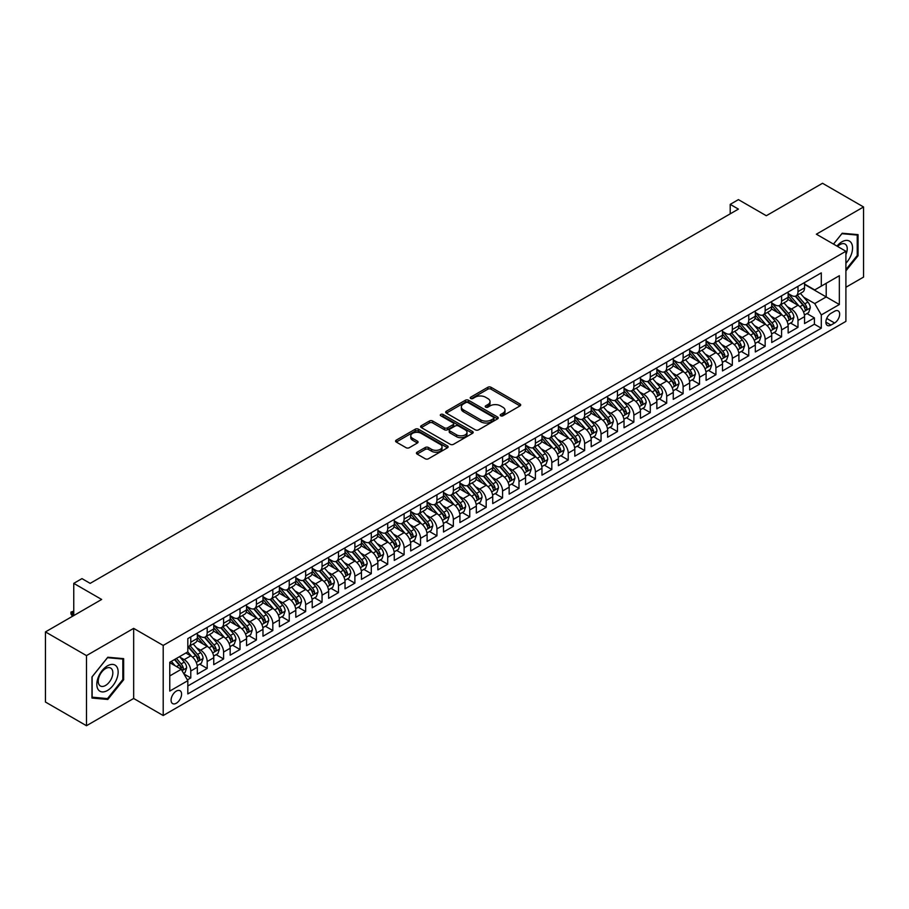 <?xml version="1.0" encoding="UTF-8"?>
<svg xmlns="http://www.w3.org/2000/svg" width="909" height="909" viewBox="0 0 909 909"><rect width="100%" height="100%" fill="white"/><g stroke="black" fill="none" stroke-linecap="round" stroke-linejoin="round"><path stroke-width="1.36" d="M500.666 415.777A1.591 0.92 0 0 0 502.916 415.777L520.028 405.891A2.272 1.318 0 0 0 520.698 404.959A2.272 1.318 0 0 0 520.028 404.028L491.042 387.291A2.272 1.318 0 0 0 487.815 387.291L470.703 397.176A1.591 0.92 0 0 0 470.237 397.824A1.591 0.92 0 0 0 470.703 398.472A1.591 0.92 0 0 0 472.953 398.472L475.168 397.199A7.295 4.204 0 0 1 485.474 397.199L487.894 398.596A7.295 4.204 0 0 1 490.031 401.573A7.295 4.204 0 0 1 487.894 404.539L485.679 405.823A1.591 0.92 0 0 0 485.213 406.471A1.591 0.92 0 0 0 485.679 407.13A1.591 0.92 0 0 0 487.94 407.13L490.156 405.846A7.295 4.204 0 0 1 500.461 405.846L502.882 407.243A7.295 4.204 0 0 1 505.006 410.22A7.295 4.204 0 0 1 502.882 413.197L500.666 414.47A1.591 0.92 0 0 0 500.2 415.129A1.591 0.92 0 0 0 500.666 415.777L500.666 414.47M176.335 703.214A7.431 4.284 120 0 0 181.186 696.669A7.431 4.284 120 0 0 180.039 690.726A7.431 4.284 120 0 0 176.335 691.09A7.431 4.284 120 0 0 171.483 697.635A7.431 4.284 120 0 0 172.619 703.589A7.431 4.284 120 0 0 176.335 703.214M417.095 452.205A2.272 1.318 0 0 0 416.436 453.137A2.272 1.318 0 0 0 417.095 454.068L425.23 458.761A2.272 1.318 0 0 0 428.457 458.761L447.467 447.796A2.272 1.318 0 0 0 448.126 446.864A2.272 1.318 0 0 0 447.467 445.933L418.47 429.196A2.272 1.318 0 0 0 415.243 429.196L396.233 440.161A2.272 1.318 0 0 0 395.574 441.092A2.272 1.318 0 0 0 396.233 442.024L406.062 447.694A2.272 1.318 0 0 0 409.289 447.694L417.424 443.001A2.272 1.318 0 0 0 418.083 442.069A2.272 1.318 0 0 0 417.424 441.138L412.55 438.331A6.09 3.522 0 0 1 410.766 435.843A6.09 3.522 0 0 1 414.527 432.593A6.09 3.522 0 0 1 421.162 433.354L440.251 444.376A6.09 3.522 0 0 1 442.035 446.864A6.09 3.522 0 0 1 438.274 450.114A6.09 3.522 0 0 1 431.639 449.353L428.457 447.512A2.272 1.318 0 0 0 425.23 447.512L417.095 452.205L417.095 454.068M845.904 287.267L863.55 277.086L863.55 206.968L822.52 183.277L766.31 215.728L738.415 199.628L730.211 204.366L738.415 209.104L90.173 583.362L81.969 578.624L73.754 583.362L73.754 615.575M86.48 655.605L86.48 725.723L133.657 698.476L133.657 628.369L86.48 655.605L45.45 631.914L101.66 599.463L73.754 583.362M133.657 628.369L163.2 645.424L845.904 251.259L845.904 321.377L163.2 715.531L163.2 645.424M863.55 206.968L816.373 234.204L845.904 251.259M475.327 429.843A2.272 1.318 0 0 0 478.554 429.843L497.564 418.867A2.272 1.318 0 0 0 498.223 417.935A2.272 1.318 0 0 0 497.564 417.004L468.567 400.267A2.272 1.318 0 0 0 465.34 400.267L446.33 411.243A2.272 1.318 0 0 0 445.671 412.175A2.272 1.318 0 0 0 446.33 413.095L475.327 429.843M441.41 416.117A1.591 0.92 0 0 1 443.035 416.345L443.035 414.447L472.51 431.468A2.272 1.318 0 0 1 473.18 432.4A2.272 1.318 0 0 1 472.51 433.332L453.5 444.308A2.272 1.318 0 0 1 450.285 444.308L421.287 427.56L421.287 425.707A2.272 1.318 0 0 0 420.617 426.628A2.272 1.318 0 0 0 421.287 427.56M421.287 425.707L429.423 421.003A2.272 1.318 0 0 1 432.639 421.003L444.399 427.798A2.272 1.318 0 0 0 447.626 427.798L453.023 424.685A2.272 1.318 0 0 0 453.682 423.753A2.272 1.318 0 0 0 453.023 422.821L440.774 415.754A1.591 0.92 0 0 1 440.308 415.095A1.591 0.92 0 0 1 441.297 414.254A1.591 0.92 0 0 1 443.035 414.447M86.48 725.723L45.45 702.032L45.45 631.914M187.368 679.887L190.776 677.921L183.959 673.989M180.084 657.252L184.209 659.627A9.283 5.363 60 0 1 190.776 671.001L197.333 667.217L197.333 674.126L207.184 668.445L199.719 664.138M196.503 647.776L200.616 650.162A9.283 5.363 60 0 1 207.184 661.525L213.751 657.741L213.751 664.649L223.591 658.968L216.126 654.662M212.911 638.3L217.035 640.686A9.283 5.363 60 0 1 223.591 652.048L230.159 648.265L230.159 655.184L240.01 649.492L232.534 645.185M229.318 628.823L233.443 631.21A9.283 5.363 60 0 1 240.01 642.572L246.566 638.788L246.566 645.708L256.418 640.016L248.952 635.709M245.737 619.359L249.85 621.733A9.283 5.363 60 0 1 256.418 633.107L262.985 629.312L262.985 636.232L272.825 630.539L265.36 626.233M262.144 609.882L266.269 612.257A9.283 5.363 60 0 1 272.825 623.631L279.393 619.836L279.393 626.755L289.244 621.074L281.767 616.756M278.552 600.406L282.676 602.781A9.283 5.363 60 0 1 289.244 614.154L295.8 610.359L295.8 617.279L305.651 611.598L298.186 607.28M294.971 590.93L299.084 593.304A9.283 5.363 60 0 1 305.651 604.678L312.219 600.883L312.219 607.803L322.059 602.122L314.594 597.804M311.378 581.453L315.491 583.828A9.283 5.363 60 0 1 322.059 595.202L328.626 591.418L328.626 598.327L338.478 592.645L331.001 588.339M327.785 571.977L331.91 574.363A9.283 5.363 60 0 1 338.478 585.726L345.034 581.942L345.034 588.85L354.885 583.169L347.42 578.863M344.204 562.501L348.317 564.887A9.283 5.363 60 0 1 354.885 576.249L361.452 572.465L361.452 579.385L371.292 573.693L363.827 569.386M360.612 553.024L364.725 555.41A9.283 5.363 60 0 1 371.292 566.773L377.86 562.989L377.86 569.909L387.711 564.216L380.235 559.91M377.019 543.559L381.144 545.934A9.283 5.363 60 0 1 387.711 557.308L394.267 553.513L394.267 560.433L404.119 554.74L396.654 550.434M393.438 534.083L397.551 536.458A9.283 5.363 60 0 1 404.119 547.832L410.686 544.037L410.686 550.956L420.526 545.275L413.061 540.957M409.845 524.607L413.959 526.981A9.283 5.363 60 0 1 420.526 538.355L427.094 534.56L427.094 541.48L436.945 535.799L429.468 531.481M426.253 515.13L430.377 517.505A9.283 5.363 60 0 1 436.945 528.879L443.501 525.084L443.501 532.004L453.352 526.322L445.887 522.005M442.672 505.654L446.785 508.029A9.283 5.363 60 0 1 453.352 519.403L459.92 515.619L459.92 522.527L469.76 516.846L462.295 512.54M459.079 496.178L463.192 498.564A9.283 5.363 60 0 1 469.76 509.926L476.327 506.143L476.327 513.051L486.179 507.37L478.702 503.063M475.487 486.701L479.611 489.087A9.283 5.363 60 0 1 486.179 500.45L492.735 496.666L492.735 503.586L502.586 497.893L495.121 493.587M491.905 477.225L496.019 479.611A9.283 5.363 60 0 1 502.586 490.974L509.154 487.19L509.154 494.11L518.994 488.417L511.528 484.111M508.313 467.76L512.426 470.135A9.283 5.363 60 0 1 518.994 481.509L525.561 477.714L525.561 484.633L535.412 478.941L527.936 474.634M524.72 458.284L528.845 460.658A9.283 5.363 60 0 1 535.412 472.032L541.969 468.237L541.969 475.157L551.82 469.476L544.355 465.158M541.139 448.807L545.252 451.182A9.283 5.363 60 0 1 551.82 462.556L558.387 458.761L558.387 465.681L568.227 459.999L560.762 455.682M557.547 439.331L561.66 441.706A9.283 5.363 60 0 1 568.227 453.08L574.795 449.285L574.795 456.204L584.646 450.523L577.17 446.205M573.954 429.855L578.079 432.229A9.283 5.363 60 0 1 584.646 443.603L591.202 439.82L591.202 446.728L601.054 441.047L593.588 436.74M590.373 420.378L594.486 422.765A9.283 5.363 60 0 1 601.054 434.127L607.621 430.343L607.621 437.252L617.461 431.57L609.996 427.264M606.78 410.902L610.893 413.288A9.283 5.363 60 0 1 617.461 424.651L624.029 420.867L624.029 427.775L633.88 422.094L626.403 417.788M623.188 401.426L627.312 403.812A9.283 5.363 60 0 1 633.88 415.174L640.436 411.391L640.436 418.31L650.287 412.618L642.822 408.311M639.606 391.961L643.72 394.336A9.283 5.363 60 0 1 650.287 405.709L656.855 401.914L656.855 408.834L666.695 403.142L659.23 398.835M656.014 382.484L660.127 384.859A9.283 5.363 60 0 1 666.695 396.233L673.262 392.438L673.262 399.358L683.114 393.677L675.637 389.359M672.421 373.008L676.546 375.383A9.283 5.363 60 0 1 683.114 386.757L689.67 382.962L689.67 389.881L699.521 384.2L692.056 379.882M688.84 363.532L692.953 365.907A9.283 5.363 60 0 1 699.521 377.28L706.088 373.485L706.088 380.405L715.928 374.724L708.463 370.406M705.248 354.055L709.361 356.43A9.283 5.363 60 0 1 715.928 367.804L722.496 364.009L722.496 370.929L732.347 365.248L724.871 360.93M721.655 344.579L725.78 346.954A9.283 5.363 60 0 1 732.347 358.328L738.903 354.544L738.903 361.452L748.755 355.771L741.289 351.465M738.074 335.103L742.187 337.489A9.283 5.363 60 0 1 748.755 348.851L755.322 345.068L755.322 351.976L765.162 346.295L757.697 341.989M754.481 325.627L758.595 328.013A9.283 5.363 60 0 1 765.162 339.375L771.73 335.591L771.73 342.511L781.581 336.819L774.104 332.512M770.889 316.15L775.013 318.536A9.283 5.363 60 0 1 781.581 329.91L788.137 326.115L788.137 333.035L797.988 327.342L797.988 320.434A9.283 5.363 -120 0 0 791.421 309.06L787.308 306.685M790.523 323.036L797.988 327.342M197.333 667.217A9.283 5.363 -120 0 0 190.776 655.844L185.845 653.003M213.751 657.741A9.283 5.363 -120 0 0 207.184 646.367L197.037 640.504M230.159 648.265A9.283 5.363 -120 0 0 223.591 636.891L213.445 631.028M246.566 638.788A9.283 5.363 -120 0 0 240.01 627.415L229.852 621.563M262.985 629.312A9.283 5.363 -120 0 0 256.418 617.938L246.271 612.087M279.393 619.836A9.283 5.363 -120 0 0 272.825 608.473L262.678 602.61M295.8 610.359A9.283 5.363 -120 0 0 289.244 598.997L279.086 593.134M312.219 600.883A9.283 5.363 -120 0 0 305.651 589.521L295.505 583.658M328.626 591.418A9.283 5.363 -120 0 0 322.059 580.044L311.912 574.181M345.034 581.942A9.283 5.363 -120 0 0 338.478 570.568L328.319 564.705M361.452 572.465A9.283 5.363 -120 0 0 354.885 561.092L344.738 555.229M377.86 562.989A9.283 5.363 -120 0 0 371.292 551.615L361.146 545.764M394.267 553.513A9.283 5.363 -120 0 0 387.711 542.139L377.553 536.287M410.686 544.037A9.283 5.363 -120 0 0 404.119 532.674L393.972 526.811M427.094 534.56A9.283 5.363 -120 0 0 420.526 523.198L410.379 517.335M443.501 525.084A9.283 5.363 -120 0 0 436.945 513.721L426.787 507.858M459.92 515.619A9.283 5.363 -120 0 0 453.352 504.245L443.206 498.382M476.327 506.143A9.283 5.363 -120 0 0 469.76 494.769L459.613 488.906M492.735 496.666A9.283 5.363 -120 0 0 486.179 485.292L476.021 479.429M509.154 487.19A9.283 5.363 -120 0 0 502.586 475.816L492.439 469.964M525.561 477.714A9.283 5.363 -120 0 0 518.994 466.34L508.847 460.488M541.969 468.237A9.283 5.363 -120 0 0 535.412 456.863L525.254 451.012M558.387 458.761A9.283 5.363 -120 0 0 551.82 447.398L541.673 441.535M574.795 449.285A9.283 5.363 -120 0 0 568.227 437.922L558.081 432.059M591.202 439.82A9.283 5.363 -120 0 0 584.646 428.446L574.488 422.583M607.621 430.343A9.283 5.363 -120 0 0 601.054 418.969L590.907 413.106M624.029 420.867A9.283 5.363 -120 0 0 617.461 409.493L607.314 403.63M640.436 411.391A9.283 5.363 -120 0 0 633.88 400.017L623.722 394.165M656.855 401.914A9.283 5.363 -120 0 0 650.287 390.54L640.141 384.689M673.262 392.438A9.283 5.363 -120 0 0 666.695 381.064L656.548 375.212M689.67 382.962A9.283 5.363 -120 0 0 683.114 371.599L672.955 365.736M706.088 373.485A9.283 5.363 -120 0 0 699.521 362.123L689.374 356.26M722.496 364.009A9.283 5.363 -120 0 0 715.928 352.647L705.782 346.784M738.903 354.544A9.283 5.363 -120 0 0 732.347 343.17L722.189 337.307M755.322 345.068A9.283 5.363 -120 0 0 748.755 333.694L738.608 327.831M771.73 335.591A9.283 5.363 -120 0 0 765.162 324.218L755.015 318.355M788.137 326.115A9.283 5.363 -120 0 0 781.581 314.741L771.423 308.89M834.587 311.242L830.974 313.321A7.192 4.159 120 0 0 826.27 319.661A7.192 4.159 120 0 0 827.372 325.433A7.192 4.159 120 0 0 830.974 325.07L834.587 322.99A7.192 4.159 120 0 0 839.28 316.65A7.192 4.159 120 0 0 838.178 310.878A7.192 4.159 120 0 0 834.587 311.242M169.767 675.932L181.255 669.297L187.822 680.671L187.822 693.931L821.293 328.194L821.293 314.934L814.725 303.561L803.715 297.209M187.822 680.671L169.767 691.09L169.767 662.286L187.822 651.867L187.822 638.595L821.293 272.87L821.293 286.13L839.348 275.711L839.348 304.515L821.293 314.934M197.333 634.618L200.616 636.516A9.283 5.363 60 0 0 205.264 636.97L211.82 633.187A9.283 5.363 -120 0 0 213.751 628.937L213.751 623.631M213.751 625.142L217.035 627.04A9.283 5.363 60 0 0 221.671 627.494L228.239 623.71A9.283 5.363 -120 0 0 230.159 619.461L230.159 614.154M230.159 615.666L233.443 617.563A9.283 5.363 60 0 0 238.078 618.018L244.646 614.234A9.283 5.363 -120 0 0 246.566 609.984L246.566 604.678M246.566 606.189L249.85 608.087A9.283 5.363 60 0 0 254.497 608.553L261.053 604.758A9.283 5.363 -120 0 0 262.985 600.508L262.985 595.202M262.985 596.724L266.269 598.611A9.283 5.363 60 0 0 270.905 599.076L277.472 595.281A9.283 5.363 -120 0 0 279.393 591.032L279.393 585.726M279.393 587.248L282.676 589.134A9.283 5.363 60 0 0 287.312 589.6L293.88 585.805A9.283 5.363 -120 0 0 295.8 581.555L295.8 576.249M295.8 577.772L299.084 579.669A9.283 5.363 60 0 0 303.731 580.124L310.287 576.329A9.283 5.363 -120 0 0 312.219 572.079L312.219 566.773M312.219 568.295L315.491 570.193A9.283 5.363 60 0 0 320.138 570.647L326.706 566.864A9.283 5.363 -120 0 0 328.626 562.614L328.626 557.308M328.626 558.819L331.91 560.717A9.283 5.363 60 0 0 336.546 561.171L343.113 557.387A9.283 5.363 -120 0 0 345.034 553.138L345.034 547.832M345.034 549.343L348.317 551.24A9.283 5.363 60 0 0 352.965 551.695L359.521 547.911A9.283 5.363 -120 0 0 361.452 543.662L361.452 538.355M361.452 539.866L364.725 541.764A9.283 5.363 60 0 0 369.372 542.218L375.94 538.435A9.283 5.363 -120 0 0 377.86 534.185L377.86 528.879M377.86 530.39L381.144 532.288A9.283 5.363 60 0 0 385.78 532.754L392.347 528.958A9.283 5.363 -120 0 0 394.267 524.709L394.267 519.403M394.267 520.914L397.551 522.811A9.283 5.363 60 0 0 402.198 523.277L408.755 519.482A9.283 5.363 -120 0 0 410.686 515.233L410.686 509.926M410.686 511.449L413.959 513.335A9.283 5.363 60 0 0 418.606 513.801L425.173 510.006A9.283 5.363 -120 0 0 427.094 505.756L427.094 500.45M427.094 501.973L430.377 503.859A9.283 5.363 60 0 0 435.013 504.325L441.581 500.529A9.283 5.363 -120 0 0 443.501 496.28L443.501 490.974M443.501 492.496L446.785 494.394A9.283 5.363 60 0 0 451.432 494.848L457.988 491.065A9.283 5.363 -120 0 0 459.92 486.815L459.92 481.509M459.92 483.02L463.192 484.917A9.283 5.363 60 0 0 467.84 485.372L474.407 481.588A9.283 5.363 -120 0 0 476.327 477.339L476.327 472.032M476.327 473.544L479.611 475.441A9.283 5.363 60 0 0 484.247 475.896L490.815 472.112A9.283 5.363 -120 0 0 492.735 467.862L492.735 462.556M492.735 464.067L496.019 465.965A9.283 5.363 60 0 0 500.666 466.419L507.222 462.636A9.283 5.363 -120 0 0 509.154 458.386L509.154 453.08M509.154 454.591L512.426 456.488A9.283 5.363 60 0 0 517.073 456.954L523.641 453.159A9.283 5.363 -120 0 0 525.561 448.91L525.561 443.603M525.561 445.115L528.845 447.012A9.283 5.363 60 0 0 533.481 447.478L540.048 443.683A9.283 5.363 -120 0 0 541.969 439.433L541.969 434.127M541.969 435.65L545.252 437.536A9.283 5.363 60 0 0 549.9 438.002L556.456 434.207A9.283 5.363 -120 0 0 558.387 429.957L558.387 424.651M558.387 426.173L561.66 428.059A9.283 5.363 60 0 0 566.307 428.525L572.875 424.73A9.283 5.363 -120 0 0 574.795 420.481L574.795 415.174M574.795 416.697L578.079 418.594A9.283 5.363 60 0 0 582.714 419.049L589.282 415.265A9.283 5.363 -120 0 0 591.202 411.004L591.202 405.698M591.202 407.221L594.486 409.118A9.283 5.363 60 0 0 599.133 409.573L605.689 405.789A9.283 5.363 -120 0 0 607.621 401.539L607.621 396.233M607.621 397.744L610.893 399.642A9.283 5.363 60 0 0 615.541 400.096L622.108 396.313A9.283 5.363 -120 0 0 624.029 392.063L624.029 386.757M624.029 388.268L627.312 390.166A9.283 5.363 60 0 0 631.948 390.62L638.516 386.836A9.283 5.363 -120 0 0 640.436 382.587L640.436 377.28M640.436 378.792L643.72 380.689A9.283 5.363 60 0 0 648.367 381.155L654.923 377.36A9.283 5.363 -120 0 0 656.855 373.11L656.855 367.804M656.855 369.315L660.127 371.213A9.283 5.363 60 0 0 664.774 371.679L671.342 367.884A9.283 5.363 -120 0 0 673.262 363.634L673.262 358.328M673.262 359.85L676.546 361.737A9.283 5.363 60 0 0 681.182 362.202L687.749 358.407A9.283 5.363 -120 0 0 689.67 354.158L689.67 348.851M689.67 350.374L692.953 352.26A9.283 5.363 60 0 0 697.601 352.726L704.157 348.931A9.283 5.363 -120 0 0 706.088 344.681L706.088 339.375M706.088 340.898L709.361 342.795A9.283 5.363 60 0 0 714.008 343.25L720.576 339.455A9.283 5.363 -120 0 0 722.496 335.205L722.496 329.899M722.496 331.421L725.78 333.319A9.283 5.363 60 0 0 730.416 333.773L736.983 329.99A9.283 5.363 -120 0 0 738.903 325.74L738.903 320.434M738.903 321.945L742.187 323.843A9.283 5.363 60 0 0 746.834 324.297L753.391 320.513A9.283 5.363 -120 0 0 755.322 316.264L755.322 310.958M755.322 312.469L758.595 314.366A9.283 5.363 60 0 0 763.242 314.821L769.809 311.037A9.283 5.363 -120 0 0 771.73 306.788L771.73 301.481M771.73 302.992L775.013 304.89A9.283 5.363 60 0 0 779.649 305.356L786.217 301.561A9.283 5.363 -120 0 0 788.137 297.311L788.137 292.005M187.822 685.977L814.396 324.218L814.396 317.877L804.556 323.559L804.556 316.639A9.283 5.363 -120 0 0 797.988 305.265L787.842 299.413M788.137 293.516L791.421 295.414A9.283 5.363 -120 0 0 796.068 295.879A9.283 5.363 -120 0 0 797.988 291.63L797.988 286.324M796.068 295.879L802.624 292.084A9.283 5.363 -120 0 0 804.556 287.835L804.556 282.529M190.776 636.891L190.776 642.197A9.283 5.363 60 0 1 188.845 646.447A9.283 5.363 60 0 1 187.822 646.822M188.845 646.447L195.412 642.663A9.283 5.363 -120 0 0 197.333 638.413L197.333 633.107M207.184 627.415L207.184 632.721A9.283 5.363 60 0 1 205.264 636.97M223.591 617.938L223.591 623.244A9.283 5.363 60 0 1 221.671 627.494M240.01 608.462L240.01 613.768A9.283 5.363 60 0 1 238.078 618.018M256.418 598.997L256.418 604.303A9.283 5.363 60 0 1 254.497 608.553M272.825 589.521L272.825 594.827A9.283 5.363 60 0 1 270.905 599.076M289.244 580.044L289.244 585.351A9.283 5.363 60 0 1 287.312 589.6M305.651 570.568L305.651 575.874A9.283 5.363 60 0 1 303.731 580.124M322.059 561.092L322.059 566.398A9.283 5.363 60 0 1 320.138 570.647M338.478 551.615L338.478 556.922A9.283 5.363 60 0 1 336.546 561.171M354.885 542.139L354.885 547.445A9.283 5.363 60 0 1 352.965 551.695M371.292 532.663L371.292 537.969A9.283 5.363 60 0 1 369.372 542.218M387.711 523.198L387.711 528.504A9.283 5.363 60 0 1 385.78 532.754M404.119 513.721L404.119 519.028A9.283 5.363 60 0 1 402.198 523.277M420.526 504.245L420.526 509.551A9.283 5.363 60 0 1 418.606 513.801M436.945 494.769L436.945 500.075A9.283 5.363 60 0 1 435.013 504.325M453.352 485.292L453.352 490.599A9.283 5.363 60 0 1 451.432 494.848M469.76 475.816L469.76 481.122A9.283 5.363 60 0 1 467.84 485.372M486.179 466.34L486.179 471.646A9.283 5.363 60 0 1 484.247 475.896M502.586 456.863L502.586 462.17A9.283 5.363 60 0 1 500.666 466.419M518.994 447.398L518.994 452.705A9.283 5.363 60 0 1 517.073 456.954M535.412 437.922L535.412 443.228A9.283 5.363 60 0 1 533.481 447.478M551.82 428.446L551.82 433.752A9.283 5.363 60 0 1 549.9 438.002M568.227 418.969L568.227 424.276A9.283 5.363 60 0 1 566.307 428.525M584.646 409.493L584.646 414.799A9.283 5.363 60 0 1 582.714 419.049M601.054 400.017L601.054 405.323A9.283 5.363 60 0 1 599.133 409.573M617.461 390.54L617.461 395.847A9.283 5.363 60 0 1 615.541 400.096M633.88 381.064L633.88 386.37A9.283 5.363 60 0 1 631.948 390.62M650.287 371.599L650.287 376.905A9.283 5.363 60 0 1 648.367 381.155M666.695 362.123L666.695 367.429A9.283 5.363 60 0 1 664.774 371.679M683.114 352.647L683.114 357.953A9.283 5.363 60 0 1 681.182 362.202M699.521 343.17L699.521 348.477A9.283 5.363 60 0 1 697.601 352.726M715.928 333.694L715.928 339A9.283 5.363 60 0 1 714.008 343.25M732.347 324.218L732.347 329.524A9.283 5.363 60 0 1 730.416 333.773M748.755 314.741L748.755 320.048A9.283 5.363 60 0 1 746.834 324.297M765.162 305.265L765.162 310.571A9.283 5.363 60 0 1 763.242 314.821M781.581 295.8L781.581 301.095A9.283 5.363 60 0 1 779.649 305.356M781.581 329.91L781.581 336.819M765.162 339.375L765.162 346.295M748.755 348.851L748.755 355.771M732.347 358.328L732.347 365.248M715.928 367.804L715.928 374.724M699.521 377.28L699.521 384.2M683.114 386.757L683.114 393.677M666.695 396.233L666.695 403.142M650.287 405.709L650.287 412.618M633.88 415.174L633.88 422.094M617.461 424.651L617.461 431.57M601.054 434.127L601.054 441.047M584.646 443.603L584.646 450.523M568.227 453.08L568.227 459.999M551.82 462.556L551.82 469.476M535.412 472.032L535.412 478.941M518.994 481.509L518.994 488.417M502.586 490.974L502.586 497.893M486.179 500.45L486.179 507.37M469.76 509.926L469.76 516.846M453.352 519.403L453.352 526.322M436.945 528.879L436.945 535.799M420.526 538.355L420.526 545.275M404.119 547.832L404.119 554.74M387.711 557.308L387.711 564.216M371.292 566.773L371.292 573.693M354.885 576.249L354.885 583.169M338.478 585.726L338.478 592.645M322.059 595.202L322.059 602.122M305.651 604.678L305.651 611.598M289.244 614.154L289.244 621.074M272.825 623.631L272.825 630.539M256.418 633.107L256.418 640.016M240.01 642.572L240.01 649.492M223.591 652.048L223.591 658.968M207.184 661.525L207.184 668.445M190.776 671.001L190.776 677.921M181.255 669.297L169.767 662.661M814.725 303.561L826.213 296.936L826.213 283.29L839.348 275.711M804.556 284.426L839.348 304.515M804.556 284.051L814.725 289.926L821.293 286.13M133.657 698.476L163.2 715.531M730.211 204.366L730.211 213.831M806.931 313.56L814.396 317.877M814.396 324.218L821.293 328.194M845.904 270.859L858.051 255.759L858.051 234.636L842.211 233.227L833.485 244.089M91.979 698.044L107.807 699.464L123.647 679.762L123.647 658.639L107.807 657.23L91.979 676.932L91.979 698.044M857.232 255.281L858.051 255.759M122.829 679.284L123.647 679.762M106.137 698.498L107.807 699.464M501.302 416.004L502.882 415.083A7.295 4.204 0 0 0 505.006 412.118L505.006 410.22M490.031 401.573L490.031 403.46A7.295 4.204 0 0 1 487.894 406.437L486.315 407.346M520.005 405.914L491.042 389.188A2.272 1.318 0 0 0 487.815 389.188L471.339 398.699M497.53 418.89L468.567 402.164A2.272 1.318 0 0 0 465.34 402.164L446.364 413.118M493.53 418.583A1.591 0.92 0 0 0 493.996 417.935A1.591 0.92 0 0 0 493.53 417.288L468.078 402.596A1.591 0.92 0 0 0 465.828 402.596L463.488 403.937A7.295 4.204 0 0 0 461.352 406.914A7.295 4.204 0 0 0 463.488 409.891L480.884 419.935A7.295 4.204 0 0 0 491.201 419.935L493.53 418.583L493.53 420.481A1.591 0.92 0 0 0 493.996 419.833L493.996 417.935M461.352 406.914L461.352 408.811A7.295 4.204 0 0 0 463.488 411.788L463.488 409.891M493.53 420.481L491.201 421.833A7.295 4.204 0 0 1 480.884 421.833L463.488 411.788M421.322 427.582L429.423 422.901L429.423 421.003M453.682 423.753L453.682 425.639A2.272 1.318 0 0 1 453.023 426.571L447.626 429.696A2.272 1.318 0 0 1 444.399 429.696L432.639 422.901A2.272 1.318 0 0 0 429.423 422.901M443.035 416.345L472.487 433.343M456.602 434.843A6.09 3.522 0 0 0 463.249 435.604A6.09 3.522 0 0 0 467.01 432.354A6.09 3.522 0 0 0 465.226 429.866L458.5 425.98A2.272 1.318 0 0 0 455.273 425.98L449.875 429.093A2.272 1.318 0 0 0 449.216 430.025A2.272 1.318 0 0 0 449.875 430.957L456.602 434.843L456.602 436.74A6.09 3.522 0 0 0 463.249 437.502A6.09 3.522 0 0 0 467.01 434.252L467.01 432.354M449.216 430.025L449.216 431.923A2.272 1.318 0 0 0 449.875 432.854L449.875 430.957M456.602 436.74L449.875 432.854M442.035 446.864L442.035 448.751A6.09 3.522 0 0 1 438.274 452.012A6.09 3.522 0 0 1 431.639 451.239L428.457 449.41A2.272 1.318 0 0 0 425.23 449.41L417.129 454.091M410.766 435.843L410.766 437.74A6.09 3.522 0 0 0 412.55 440.217L412.55 438.331M417.424 441.138L417.424 443.001L412.55 440.217M447.467 445.933L447.467 447.796L418.47 431.082A2.272 1.318 0 0 0 415.243 431.082L396.267 442.047M804.408 315.014L808.658 312.571L810.294 307.833A6.147 3.556 -120 0 0 807.896 302.049L800.397 293.368M798.897 305.867L790.012 295.573A17.76 10.249 -120 0 0 788.137 293.618M794.023 302.981L789.046 297.22A14.737 8.511 -120 0 0 788.137 296.232M795.227 296.209L802.817 304.992A6.147 3.556 60 0 1 805.01 309.23C805.931 310.469 806.59 310.083 806.976 308.094A6.147 3.556 -120 0 0 804.783 303.856L797.284 295.175M795.67 296.061L803.829 305.504A3.136 1.807 60 0 1 804.613 306.731L806.976 308.094M805.01 309.23L805.454 309.958M845.904 263.235A15.089 8.715 120 0 0 852.358 245.748A15.089 8.715 120 0 0 841.882 241.839A15.089 8.715 120 0 0 836.95 246.089M845.904 254.452A10.329 5.965 120 0 0 845.109 244.089A10.329 5.965 120 0 0 839.95 244.601A10.329 5.965 120 0 0 837.553 246.441M833.519 244.112L841.882 233.693L857.232 235.067L857.232 255.52L845.904 269.609M856.21 234.477L857.232 235.067M116.727 678.978A15.089 8.715 120 0 0 112.818 664.411A15.089 8.715 120 0 0 98.252 677.33A15.089 8.715 120 0 0 102.149 691.908A15.089 8.715 120 0 0 116.727 678.978M111.864 677.603A10.329 5.965 120 0 0 110.705 668.092A10.329 5.965 120 0 0 99.217 676.466A10.329 5.965 120 0 0 100.376 685.977A10.329 5.965 120 0 0 111.864 677.603M92.139 697.248L92.139 676.785L107.489 657.696L122.829 659.07L122.829 679.523L107.489 698.612L91.979 697.146M121.817 658.48L122.829 659.07M788.001 324.49L792.239 322.036L793.887 317.298A6.147 3.556 -120 0 0 791.489 311.526L783.99 302.845M782.49 315.343L773.593 305.049A17.76 10.249 -120 0 0 771.73 303.095M777.615 312.457L772.639 306.697A14.737 8.511 -120 0 0 771.73 305.708M778.82 305.685L786.399 314.469A6.147 3.556 60 0 1 788.592 318.707C789.523 319.934 790.171 319.559 790.569 317.571A6.147 3.556 -120 0 0 788.376 313.332L780.876 304.651M779.263 305.538L787.41 314.98A3.136 1.807 60 0 1 788.205 316.207L790.569 317.571M788.592 318.707L789.046 319.434M771.593 333.967L775.831 331.512L777.468 326.774A6.147 3.556 -120 0 0 775.082 321.002L767.582 312.321M766.071 324.82L757.186 314.525A17.76 10.249 -120 0 0 755.322 312.571M761.197 321.934L756.231 316.173A14.737 8.511 -120 0 0 755.322 315.184M762.401 315.162L769.991 323.945A6.147 3.556 60 0 1 772.184 328.172C773.104 329.41 773.764 329.035 774.15 327.035A6.147 3.556 -120 0 0 771.957 322.809L764.458 314.116M762.856 315.014L771.002 324.456A3.136 1.807 60 0 1 771.786 325.672L774.15 327.035M772.184 328.172L772.627 328.91M755.174 343.443L759.424 340.989L761.06 336.25A6.147 3.556 -120 0 0 758.663 330.478L751.164 321.797M749.664 334.296L740.778 324.002A17.76 10.249 -120 0 0 738.903 322.047M744.789 331.41L739.812 325.649A14.737 8.511 -120 0 0 738.903 324.661M745.994 324.638L753.584 333.41A6.147 3.556 60 0 1 755.777 337.648C756.697 338.887 757.356 338.512 757.742 336.512A6.147 3.556 -120 0 0 755.549 332.274L748.05 323.593M746.437 324.49L754.595 333.921A3.136 1.807 60 0 1 755.379 335.148L757.742 336.512M755.777 337.648L756.22 338.375M738.767 352.919L743.005 350.465L744.653 345.727A6.147 3.556 -120 0 0 742.255 339.955L734.756 331.274M733.256 343.772L724.359 333.478A17.76 10.249 -120 0 0 722.496 331.524M728.382 340.875L723.405 335.126A14.737 8.511 -120 0 0 722.496 334.137M729.586 334.114L737.165 342.886A6.147 3.556 60 0 1 739.358 347.124C740.29 348.363 740.937 347.988 741.335 345.988A6.147 3.556 -120 0 0 739.142 341.75L731.643 333.069M730.029 333.967L738.176 343.397A3.136 1.807 60 0 1 738.972 344.625L741.335 345.988M739.358 347.124L739.812 347.852M722.36 362.384L726.598 359.941L728.234 355.203A6.147 3.556 -120 0 0 725.848 349.431L718.349 340.75M716.837 353.249L707.952 342.954A17.76 10.249 -120 0 0 706.088 341M711.963 350.351L706.997 344.602A14.737 8.511 -120 0 0 706.088 343.602M713.167 343.579L720.757 352.362A6.147 3.556 60 0 1 722.95 356.601C723.871 357.839 724.53 357.464 724.916 355.464A6.147 3.556 -120 0 0 722.723 351.226L715.224 342.545M713.622 343.443L721.769 352.874A3.136 1.807 60 0 1 722.553 354.101L724.916 355.464M722.95 356.601L723.394 357.328M705.941 371.861L710.19 369.418L711.827 364.679A6.147 3.556 -120 0 0 709.429 358.907L701.93 350.226M700.43 362.725L691.544 352.419A17.76 10.249 -120 0 0 689.67 350.476M695.555 359.828L690.579 354.067A14.737 8.511 -120 0 0 689.67 353.078M696.76 353.056L704.35 361.839A6.147 3.556 60 0 1 706.543 366.077C707.463 367.316 708.122 366.929 708.509 364.941A6.147 3.556 -120 0 0 706.316 360.703L698.816 352.022M697.203 352.919L705.361 362.35A3.136 1.807 60 0 1 706.145 363.577L708.509 364.941M706.543 366.077L706.986 366.804M689.533 381.337L693.772 378.894L695.419 374.156A6.147 3.556 -120 0 0 693.022 368.372L685.522 359.691M684.023 372.19L675.126 361.896A17.76 10.249 -120 0 0 673.262 359.941M679.148 369.304L674.171 363.543A14.737 8.511 -120 0 0 673.262 362.555M680.352 362.532L687.931 371.315A6.147 3.556 60 0 1 690.124 375.553C691.056 376.792 691.704 376.406 692.101 374.417A6.147 3.556 -120 0 0 689.908 370.179L682.409 361.498M680.796 362.396L688.942 371.826A3.136 1.807 60 0 1 689.738 373.054L692.101 374.417M690.124 375.553L690.579 376.281M673.126 390.813L677.364 388.37L679 383.632A6.147 3.556 -120 0 0 676.614 377.849L669.115 369.168M667.604 381.666L658.718 371.372A17.76 10.249 -120 0 0 656.855 369.418M662.729 378.78L657.764 373.02A14.737 8.511 -120 0 0 656.855 372.031M663.934 372.008L671.524 380.791A6.147 3.556 60 0 1 673.717 385.03C674.637 386.268 675.296 385.882 675.682 383.893A6.147 3.556 -120 0 0 673.489 379.655L665.99 370.974M664.388 371.861L672.535 381.303A3.136 1.807 60 0 1 673.319 382.53L675.682 383.893M673.717 385.03L674.16 385.757M656.707 400.29L660.957 397.835L662.593 393.097A6.147 3.556 -120 0 0 660.195 387.325L652.696 378.644M651.196 391.143L642.311 380.848A17.76 10.249 -120 0 0 640.436 378.894M646.322 388.257L641.345 382.496A14.737 8.511 -120 0 0 640.436 381.507M647.526 381.485L655.116 390.268A6.147 3.556 60 0 1 657.309 394.506C658.23 395.733 658.889 395.358 659.275 393.37A6.147 3.556 -120 0 0 657.082 389.132L649.583 380.451M647.969 381.337L656.128 390.779A3.136 1.807 60 0 1 656.912 392.006L659.275 393.37M657.309 394.506L657.752 395.233M640.3 409.766L644.538 407.312L646.185 402.573A6.147 3.556 -120 0 0 643.788 396.801L636.289 388.12M634.789 400.619L625.892 390.325A17.76 10.249 -120 0 0 624.029 388.37M629.914 397.733L624.938 391.972A14.737 8.511 -120 0 0 624.029 390.984M631.119 390.961L638.697 399.744A6.147 3.556 60 0 1 640.89 403.971C641.822 405.209 642.47 404.835 642.868 402.835A6.147 3.556 -120 0 0 640.675 398.608L633.175 389.916M631.562 390.813L639.709 400.255A3.136 1.807 60 0 1 640.504 401.471L642.868 402.835M640.89 403.971L641.345 404.71M623.892 419.242L628.13 416.788L629.767 412.05A6.147 3.556 -120 0 0 627.38 406.278L619.881 397.597M618.37 410.095L609.484 399.801A17.76 10.249 -120 0 0 607.621 397.847M613.495 407.209L608.53 401.448A14.737 8.511 -120 0 0 607.621 400.46M614.7 400.437L622.29 409.209A6.147 3.556 60 0 1 624.483 413.447C625.403 414.686 626.062 414.311 626.449 412.311A6.147 3.556 -120 0 0 624.256 408.073L616.756 399.392M615.154 400.29L623.301 409.72A3.136 1.807 60 0 1 624.085 410.948L626.449 412.311M624.483 413.447L624.926 414.186M607.473 428.718L611.723 426.264L613.359 421.526A6.147 3.556 -120 0 0 610.962 415.754L603.462 407.073M601.963 419.572L593.077 409.277A17.76 10.249 -120 0 0 591.202 407.323M597.088 416.686L592.111 410.925A14.737 8.511 -120 0 0 591.202 409.936M598.292 409.914L605.883 418.685A6.147 3.556 60 0 1 608.076 422.924C608.996 424.162 609.655 423.787 610.041 421.787A6.147 3.556 -120 0 0 607.848 417.549L600.349 408.868M598.736 409.766L606.894 419.197A3.136 1.807 60 0 1 607.678 420.424L610.041 421.787M608.076 422.924L608.519 423.651M591.066 438.183L595.304 435.741L596.952 431.002A6.147 3.556 -120 0 0 594.554 425.23L587.055 416.549M585.555 429.048L576.658 418.754A17.76 10.249 -120 0 0 574.795 416.799M580.681 426.151L575.704 420.401A14.737 8.511 -120 0 0 574.795 419.401M581.885 419.379L589.464 428.162A6.147 3.556 60 0 1 591.657 432.4C592.588 433.638 593.236 433.263 593.634 431.264A6.147 3.556 -120 0 0 591.441 427.025L583.942 418.345M582.328 419.242L590.475 428.673A3.136 1.807 60 0 1 591.27 429.9L593.634 431.264M591.657 432.4L592.111 433.127M574.658 447.66L578.897 445.217L580.533 440.479A6.147 3.556 -120 0 0 578.147 434.707L570.647 426.026M569.136 438.524L560.251 428.219A17.76 10.249 -120 0 0 558.387 426.276M564.262 435.627L559.296 429.866A14.737 8.511 -120 0 0 558.387 428.878M565.466 428.855L573.056 437.638A6.147 3.556 60 0 1 575.249 441.876C576.17 443.115 576.829 442.728 577.215 440.74A6.147 3.556 -120 0 0 575.022 436.502L567.523 427.821M565.921 428.718L574.068 438.149A3.136 1.807 60 0 1 574.852 439.377L577.215 440.74M575.249 441.876L575.692 442.603M558.24 457.136L562.489 454.693L564.125 449.955A6.147 3.556 -120 0 0 561.728 444.171L554.229 435.491M552.729 447.989L543.843 437.695A17.76 10.249 -120 0 0 541.969 435.752M547.854 445.103L542.878 439.342A14.737 8.511 -120 0 0 541.969 438.354M549.059 438.331L556.649 447.114A6.147 3.556 60 0 1 558.842 451.353C559.762 452.591 560.421 452.205 560.808 450.216A6.147 3.556 -120 0 0 558.615 445.978L551.115 437.297M549.502 438.195L557.66 447.626A3.136 1.807 60 0 1 558.444 448.853L560.808 450.216M558.842 451.353L559.285 452.08M541.832 466.612L546.07 464.169L547.718 459.431A6.147 3.556 -120 0 0 545.32 453.648L537.821 444.967M536.321 457.466L527.425 447.171A17.76 10.249 -120 0 0 525.561 445.217M531.447 454.58L526.47 448.819A14.737 8.511 -120 0 0 525.561 447.83M532.651 447.807L540.23 456.591A6.147 3.556 60 0 1 542.423 460.829C543.355 462.067 544.002 461.681 544.4 459.693A6.147 3.556 -120 0 0 542.207 455.454L534.708 446.773M533.094 447.66L541.241 457.102A3.136 1.807 60 0 1 542.037 458.329L544.4 459.693M542.423 460.829L542.878 461.556M525.425 476.089L529.663 473.634L531.299 468.896A6.147 3.556 -120 0 0 528.913 463.124L521.414 454.443M519.903 466.942L511.017 456.648A17.76 10.249 -120 0 0 509.154 454.693M515.028 464.056L510.063 458.295A14.737 8.511 -120 0 0 509.154 457.307M516.232 457.284L523.823 466.067A6.147 3.556 60 0 1 526.016 470.305C526.936 471.532 527.595 471.157 527.981 469.169A6.147 3.556 -120 0 0 525.788 464.931L518.289 456.25M516.687 457.136L524.834 466.578A3.136 1.807 60 0 1 525.618 467.805L527.981 469.169M526.016 470.305L526.459 471.032M509.006 485.565L513.255 483.111L514.892 478.373A6.147 3.556 -120 0 0 512.494 472.6L504.995 463.92M503.495 476.418L494.61 466.124A17.76 10.249 -120 0 0 492.735 464.169M498.621 473.532L493.644 467.771A14.737 8.511 -120 0 0 492.735 466.783M499.825 466.76L507.415 475.543A6.147 3.556 60 0 1 509.608 479.77C510.528 481.009 511.188 480.634 511.574 478.634A6.147 3.556 -120 0 0 509.381 474.407L501.882 465.726M500.268 466.612L508.426 476.055A3.136 1.807 60 0 1 509.21 477.27L511.574 478.634M509.608 479.77L510.051 480.509M492.598 495.041L496.837 492.587L498.484 487.849A6.147 3.556 -120 0 0 496.087 482.077L488.587 473.396M487.088 485.895L478.191 475.6A17.76 10.249 -120 0 0 476.327 473.646M482.213 483.009L477.236 477.248A14.737 8.511 -120 0 0 476.327 476.259M483.418 476.236L490.996 485.008A6.147 3.556 60 0 1 493.189 489.247C494.121 490.485 494.769 490.11 495.166 488.11A6.147 3.556 -120 0 0 492.973 483.872L485.474 475.191M483.861 476.089L492.008 485.52A3.136 1.807 60 0 1 492.803 486.747L495.166 488.11M493.189 489.247L493.644 489.985M476.191 504.518L480.429 502.063L482.065 497.325A6.147 3.556 -120 0 0 479.679 491.553L472.18 482.872M470.669 495.371L461.783 485.076A17.76 10.249 -120 0 0 459.92 483.122M465.794 492.485L460.829 486.724A14.737 8.511 -120 0 0 459.92 485.736M466.999 485.713L474.589 494.485A6.147 3.556 60 0 1 476.782 498.723C477.702 499.961 478.361 499.586 478.748 497.587A6.147 3.556 -120 0 0 476.555 493.348L469.055 484.667M467.453 485.565L475.6 494.996A3.136 1.807 60 0 1 476.384 496.223L478.748 497.587M476.782 498.723L477.225 499.45M459.772 513.983L464.022 511.54L465.658 506.802A6.147 3.556 -120 0 0 463.26 501.029L455.761 492.348M454.261 504.847L445.376 494.553A17.76 10.249 -120 0 0 443.501 492.598M449.387 501.95L444.41 496.2A14.737 8.511 -120 0 0 443.501 495.2M450.591 495.178L458.181 503.961A6.147 3.556 60 0 1 460.374 508.199C461.295 509.438 461.954 509.063 462.34 507.063A6.147 3.556 -120 0 0 460.147 502.825L452.648 494.144M451.034 495.041L459.193 504.472A3.136 1.807 60 0 1 459.977 505.699L462.34 507.063M460.374 508.199L460.818 508.926M443.365 523.459L447.603 521.016L449.251 516.278A6.147 3.556 -120 0 0 446.853 510.506L439.354 501.825M437.854 514.324L428.957 504.018A17.76 10.249 -120 0 0 427.094 502.075M432.979 511.426L428.003 505.665A14.737 8.511 -120 0 0 427.094 504.677M434.184 504.654L441.763 513.437A6.147 3.556 60 0 1 443.956 517.676C444.887 518.914 445.535 518.539 445.933 516.539A6.147 3.556 -120 0 0 443.74 512.301L436.24 503.62M434.627 504.518L442.774 513.949A3.136 1.807 60 0 1 443.569 515.176L445.933 516.539M443.956 517.676L444.41 518.403M426.957 532.935L431.196 530.492L432.832 525.754A6.147 3.556 -120 0 0 430.446 519.982L422.946 511.29M421.435 523.789L412.55 513.494A17.76 10.249 -120 0 0 410.686 511.551M416.561 520.902L411.595 515.142A14.737 8.511 -120 0 0 410.686 514.153M417.765 514.13L425.355 522.914A6.147 3.556 60 0 1 427.548 527.152C428.469 528.39 429.128 528.004 429.514 526.016A6.147 3.556 -120 0 0 427.321 521.777L419.822 513.096M418.22 513.994L426.366 523.425A3.136 1.807 60 0 1 427.15 524.652L429.514 526.016M427.548 527.152L427.991 527.879M410.538 542.412L414.788 539.969L416.424 535.231A6.147 3.556 -120 0 0 414.027 529.447L406.528 520.766M405.028 533.265L396.142 522.97A17.76 10.249 -120 0 0 394.267 521.016M400.153 530.379L395.176 524.618A14.737 8.511 -120 0 0 394.267 523.629M401.358 523.607L408.948 532.39A6.147 3.556 60 0 1 411.141 536.628C412.061 537.867 412.72 537.48 413.106 535.492A6.147 3.556 -120 0 0 410.913 531.254L403.414 522.573M401.801 523.459L409.959 532.901A3.136 1.807 60 0 1 410.743 534.128L413.106 535.492M411.141 536.628L411.584 537.355M394.131 551.888L398.369 549.434L400.017 544.696A6.147 3.556 -120 0 0 397.619 538.923L390.12 530.242M388.62 542.741L379.723 532.447A17.76 10.249 -120 0 0 377.86 530.492M383.746 539.855L378.769 534.094A14.737 8.511 -120 0 0 377.86 533.106M384.95 533.083L392.529 541.866A6.147 3.556 60 0 1 394.722 546.104C395.654 547.332 396.301 546.957 396.699 544.968A6.147 3.556 -120 0 0 394.506 540.73L387.007 532.049M385.393 532.935L393.54 542.378A3.136 1.807 60 0 1 394.336 543.605L396.699 544.968M394.722 546.104L395.176 546.832M377.724 561.364L381.962 558.91L383.598 554.172A6.147 3.556 -120 0 0 381.212 548.4L373.713 539.719M372.201 552.217L363.316 541.923A17.76 10.249 -120 0 0 361.452 539.969M367.327 549.331L362.361 543.571A14.737 8.511 -120 0 0 361.452 542.582M368.531 542.559L376.121 551.343A6.147 3.556 60 0 1 378.314 555.581C379.235 556.808 379.894 556.433 380.28 554.433A6.147 3.556 -120 0 0 378.087 550.206L370.588 541.525M368.986 542.412L377.133 551.854A3.136 1.807 60 0 1 377.917 553.07L380.28 554.433M378.314 555.581L378.758 556.308M361.305 570.841L365.554 568.386L367.191 563.648A6.147 3.556 -120 0 0 364.793 557.876L357.294 549.195M355.794 561.694L346.908 551.399A17.76 10.249 -120 0 0 345.034 549.445M350.919 558.808L345.943 553.047A14.737 8.511 -120 0 0 345.034 552.058M352.124 552.036L359.714 560.819A6.147 3.556 60 0 1 361.907 565.046C362.827 566.284 363.486 565.909 363.873 563.91A6.147 3.556 -120 0 0 361.68 559.671L354.18 550.99M352.567 551.888L360.725 561.319A3.136 1.807 60 0 1 361.509 562.546L363.873 563.91M361.907 565.046L362.35 565.784M344.897 580.317L349.136 577.863L350.783 573.125A6.147 3.556 -120 0 0 348.386 567.352L340.886 558.671M339.387 571.17L330.49 560.876A17.76 10.249 -120 0 0 328.626 558.921M334.512 568.284L329.535 562.523A14.737 8.511 -120 0 0 328.626 561.535M335.716 561.512L343.295 570.284A6.147 3.556 60 0 1 345.488 574.522C346.42 575.761 347.068 575.386 347.465 573.386A6.147 3.556 -120 0 0 345.272 569.148L337.773 560.467M336.16 561.364L344.306 570.795A3.136 1.807 60 0 1 345.102 572.022L347.465 573.386M345.488 574.522L345.943 575.249M328.49 589.782L332.728 587.339L334.364 582.601A6.147 3.556 -120 0 0 331.978 576.829L324.479 568.148M322.968 580.646L314.082 570.352A17.76 10.249 -120 0 0 312.219 568.398M318.093 577.749L313.128 572A14.737 8.511 -120 0 0 312.219 571M319.298 570.977L326.888 579.76A6.147 3.556 60 0 1 329.081 583.998C330.001 585.237 330.66 584.862 331.046 582.862A6.147 3.556 -120 0 0 328.853 578.624L321.354 569.943M319.752 570.841L327.899 580.272A3.136 1.807 60 0 1 328.683 581.499L331.046 582.862M329.081 583.998L329.524 584.726M312.071 599.258L316.321 596.815L317.957 592.077A6.147 3.556 -120 0 0 315.559 586.305L308.06 577.624M306.56 590.123L297.675 579.817A17.76 10.249 -120 0 0 295.8 577.874M301.686 587.225L296.709 581.465A14.737 8.511 -120 0 0 295.8 580.476M302.89 580.453L310.48 589.237A6.147 3.556 60 0 1 312.673 593.475C313.594 594.713 314.253 594.338 314.639 592.338A6.147 3.556 -120 0 0 312.446 588.1L304.947 579.419M303.333 580.317L311.492 589.748A3.136 1.807 60 0 1 312.276 590.975L314.639 592.338M312.673 593.475L313.116 594.202M295.664 608.735L299.902 606.292L301.549 601.553A6.147 3.556 -120 0 0 299.152 595.781L291.653 587.089M290.153 599.588L281.256 589.293A17.76 10.249 -120 0 0 279.393 587.35M285.278 596.702L280.302 590.941A14.737 8.511 -120 0 0 279.393 589.952M286.483 589.93L294.062 598.713A6.147 3.556 60 0 1 296.254 602.951C297.186 604.19 297.834 603.803 298.232 601.815A6.147 3.556 -120 0 0 296.039 597.577L288.539 588.896M286.926 589.793L295.073 599.224A3.136 1.807 60 0 1 295.868 600.451L298.232 601.815M296.254 602.951L296.709 603.678M279.256 618.211L283.494 615.768L285.131 611.03A6.147 3.556 -120 0 0 282.744 605.246L275.245 596.565M273.745 609.064L264.849 598.77A17.76 10.249 -120 0 0 262.985 596.815M268.859 606.178L263.894 600.417A14.737 8.511 -120 0 0 262.985 599.429M270.064 599.406L277.654 608.189A6.147 3.556 60 0 1 279.847 612.427C280.767 613.666 281.426 613.28 281.813 611.291A6.147 3.556 -120 0 0 279.62 607.053L272.121 598.372M270.518 599.258L278.665 608.7A3.136 1.807 60 0 1 279.449 609.928L281.813 611.291M279.847 612.427L280.29 613.155M262.837 627.687L267.087 625.244L268.723 620.506A6.147 3.556 -120 0 0 266.326 614.723L258.826 606.042M257.327 618.54L248.441 608.246A17.76 10.249 -120 0 0 246.566 606.292M252.452 615.654L247.475 609.894A14.737 8.511 -120 0 0 246.566 608.905M253.656 608.882L261.247 617.666A6.147 3.556 60 0 1 263.44 621.904C264.36 623.142 265.019 622.756 265.405 620.767A6.147 3.556 -120 0 0 263.212 616.529L255.713 607.848M254.1 608.735L262.258 618.177A3.136 1.807 60 0 1 263.042 619.404L265.405 620.767M263.44 621.904L263.883 622.631M246.43 637.164L250.668 634.709L252.316 629.971A6.147 3.556 -120 0 0 249.918 624.199L242.419 615.518M240.919 628.017L232.022 617.722A17.76 10.249 -120 0 0 230.159 615.768M236.045 625.131L231.068 619.37A14.737 8.511 -120 0 0 230.159 618.381M237.249 618.359L244.828 627.142A6.147 3.556 60 0 1 247.021 631.38C247.952 632.607 248.6 632.232 248.998 630.232A6.147 3.556 -120 0 0 246.805 626.006L239.306 617.325M237.692 618.211L245.839 627.653A3.136 1.807 60 0 1 246.634 628.869L248.998 630.232M247.021 631.38L247.475 632.107M230.022 646.64L234.261 644.186L235.897 639.447A6.147 3.556 -120 0 0 233.511 633.675L226.011 624.994M224.512 637.493L215.615 627.199A17.76 10.249 -120 0 0 213.751 625.244M219.626 634.607L214.66 628.846A14.737 8.511 -120 0 0 213.751 627.858M220.83 627.835L228.42 636.618A6.147 3.556 60 0 1 230.613 640.845C231.534 642.084 232.193 641.709 232.579 639.709A6.147 3.556 -120 0 0 230.386 635.471L222.887 626.79M221.285 627.687L229.432 637.129A3.136 1.807 60 0 1 230.216 638.345L232.579 639.709M230.613 640.845L231.056 641.584M213.604 656.116L217.853 653.662L219.489 648.924A6.147 3.556 -120 0 0 217.092 643.152L209.593 634.471M208.093 646.969L199.207 636.675A17.76 10.249 -120 0 0 197.333 634.721M203.218 644.083L198.242 638.323A14.737 8.511 -120 0 0 197.333 637.334M204.423 637.311L212.013 646.083A6.147 3.556 60 0 1 214.206 650.321C215.126 651.56 215.785 651.185 216.172 649.185A6.147 3.556 -120 0 0 213.979 644.947L206.479 636.266M204.866 637.164L213.024 646.594A3.136 1.807 60 0 1 213.808 647.822L216.172 649.185M214.206 650.321L214.649 651.049M197.196 665.581L201.434 663.138L203.082 658.4A6.147 3.556 -120 0 0 200.684 652.628L193.185 643.947M191.685 656.446L187.754 651.901M186.811 653.548L186.163 652.81M188.015 646.776L195.594 655.559A6.147 3.556 60 0 1 197.787 659.798C198.719 661.036 199.366 660.661 199.764 658.661A6.147 3.556 -120 0 0 197.571 654.423L190.072 645.742M188.458 646.64L196.605 656.071A3.136 1.807 60 0 1 197.401 657.298L199.764 658.661M197.787 659.798L198.242 660.525M183.629 673.421L185.027 672.615L186.663 667.876A6.147 3.556 -120 0 0 184.277 662.104L179.55 656.639M175.142 665.774L171.347 661.377M170.392 663.025L169.767 662.297M174.46 659.57L179.187 665.036A6.147 3.556 60 0 1 181.38 669.274C182.3 670.512 182.959 670.138 183.345 668.138A6.147 3.556 -120 0 0 181.152 663.9L176.437 658.434M174.846 659.355L180.198 665.547A3.136 1.807 60 0 1 180.982 666.774L183.345 668.138M181.38 669.274L181.823 670.001M73.754 612.166L72.447 612.916L73.754 613.677M70.97 612.064L72.447 612.916L72.447 616.336L70.97 613.961L70.97 612.064L73.754 611.155M184.209 659.627L190.776 655.844M200.616 650.162L207.184 646.367M217.035 640.686L223.591 636.891M233.443 631.21L240.01 627.415M249.85 621.733L256.418 617.938M266.269 612.257L272.825 608.473M282.676 602.781L289.244 598.997M299.084 593.304L305.651 589.521M315.491 583.828L322.059 580.044M331.91 574.363L338.478 570.568M348.317 564.887L354.885 561.092M364.725 555.41L371.292 551.615M381.144 545.934L387.711 542.139M397.551 536.458L404.119 532.674M413.959 526.981L420.526 523.198M430.377 517.505L436.945 513.721M446.785 508.029L453.352 504.245M463.192 498.564L469.76 494.769M479.611 489.087L486.179 485.292M496.019 479.611L502.586 475.816M512.426 470.135L518.994 466.34M528.845 460.658L535.412 456.863M545.252 451.182L551.82 447.398M561.66 441.706L568.227 437.922M578.079 432.229L584.646 428.446M594.486 422.765L601.054 418.969M610.893 413.288L617.461 409.493M627.312 403.812L633.88 400.017M643.72 394.336L650.287 390.54M660.127 384.859L666.695 381.064M676.546 375.383L683.114 371.599M692.953 365.907L699.521 362.123M709.361 356.43L715.928 352.647M725.78 346.954L732.347 343.17M742.187 337.489L748.755 333.694M758.595 328.013L765.162 324.218M775.013 318.536L781.581 314.741M791.421 309.06L797.988 305.265M797.988 291.63L804.556 287.835M190.776 642.197L197.333 638.413M207.184 632.721L213.751 628.937M223.591 623.244L230.159 619.461M240.01 613.768L246.566 609.984M256.418 604.303L262.985 600.508M272.825 594.827L279.393 591.032M289.244 585.351L295.8 581.555M305.651 575.874L312.219 572.079M322.059 566.398L328.626 562.614M338.478 556.922L345.034 553.138M354.885 547.445L361.452 543.662M371.292 537.969L377.86 534.185M387.711 528.504L394.267 524.709M404.119 519.028L410.686 515.233M420.526 509.551L427.094 505.756M436.945 500.075L443.501 496.28M453.352 490.599L459.92 486.815M469.76 481.122L476.327 477.339M486.179 471.646L492.735 467.862M502.586 462.17L509.154 458.386M518.994 452.705L525.561 448.91M535.412 443.228L541.969 439.433M551.82 433.752L558.387 429.957M568.227 424.276L574.795 420.481M584.646 414.799L591.202 411.004M601.054 405.323L607.621 401.539M617.461 395.847L624.029 392.063M633.88 386.37L640.436 382.587M650.287 376.905L656.855 373.11M666.695 367.429L673.262 363.634M683.114 357.953L689.67 354.158M699.521 348.477L706.088 344.681M715.928 339L722.496 335.205M732.347 329.524L738.903 325.74M748.755 320.048L755.322 316.264M765.162 310.571L771.73 306.788M781.581 301.095L788.137 297.311M797.988 320.434L804.556 316.639M826.713 318.445L834.587 322.99M825.883 322.138L830.974 325.07M502.882 415.083L502.882 413.197M485.679 407.13L485.679 405.823M487.894 406.437L487.894 404.539M470.703 398.472L470.703 397.176M487.815 389.188L487.815 387.291M491.042 389.188L491.042 387.291M520.028 405.891L520.028 404.028M446.33 413.095L446.33 411.243M465.34 402.164L465.34 400.267M468.567 402.164L468.567 400.267M497.564 418.867L497.564 417.004M480.884 421.833L480.884 419.935M491.201 421.833L491.201 419.935M432.639 422.901L432.639 421.003M444.399 429.696L444.399 427.798M447.626 429.696L447.626 427.798M453.023 426.571L453.023 424.685M472.51 433.332L472.51 431.468M425.23 449.41L425.23 447.512M428.457 449.41L428.457 447.512M431.639 451.239L431.639 449.353M396.233 442.024L396.233 440.161M415.243 431.082L415.243 429.196M418.47 431.082L418.47 429.196M803.476 311.855L810.26 307.946M790.012 295.573L790.853 295.084M804.783 303.856L807.896 302.049M799.875 306.685L802.817 304.992M787.069 321.332L793.841 317.423M773.593 305.049L774.445 304.56M788.376 313.332L791.489 311.526M783.467 316.162L786.399 314.469M770.65 330.808L777.434 326.899M757.186 314.525L758.026 314.037M771.957 322.809L775.082 321.002M767.06 325.638L769.991 323.945M754.243 340.284L761.026 336.375M740.778 324.002L741.619 323.513M755.549 332.274L758.663 330.478M750.641 335.103L753.584 333.41M737.835 349.76L744.607 345.852M724.359 333.478L725.212 332.989M739.142 341.75L742.255 339.955M734.233 344.579L737.165 342.886M721.416 359.237L728.2 355.317M707.952 342.954L708.793 342.466M722.723 351.226L725.848 349.431M717.826 354.055L720.757 352.362M705.009 368.713L711.792 364.793M691.544 352.419L692.385 351.931M706.316 360.703L709.429 358.907M701.407 363.532L704.35 361.839M688.602 378.189L695.374 374.269M675.126 361.896L675.978 361.407M689.908 370.179L693.022 368.372M685 373.008L687.931 371.315M672.183 387.654L678.966 383.746M658.718 371.372L659.559 370.883M673.489 379.655L676.614 377.849M668.592 382.484L671.524 380.791M655.775 397.131L662.559 393.222M642.311 380.848L643.152 380.36M657.082 389.132L660.195 387.325M652.173 391.961L655.116 390.268M639.368 406.607L646.14 402.698M625.892 390.325L626.744 389.836M640.675 398.608L643.788 396.801M635.766 401.437L638.697 399.744M622.949 416.083L629.732 412.175M609.484 399.801L610.325 399.312M624.256 408.073L627.38 406.278M619.359 410.913L622.29 409.209M606.542 425.56L613.325 421.651M593.077 409.277L593.918 408.789M607.848 417.549L610.962 415.754M602.94 420.378L605.883 418.685M590.134 435.036L596.906 431.116M576.658 418.754L577.51 418.265M591.441 427.025L594.554 425.23M586.532 429.855L589.464 428.162M573.715 444.512L580.499 440.592M560.251 428.219L561.092 427.73M575.022 436.502L578.147 434.707M570.125 439.331L573.056 437.638M557.308 453.989L564.091 450.069M543.843 437.695L544.684 437.206M558.615 445.978L561.728 444.171M553.706 448.807L556.649 447.114M540.9 463.465L547.673 459.545M527.425 447.171L528.277 446.683M542.207 455.454L545.32 453.648M537.299 458.284L540.23 456.591M524.482 472.93L531.265 469.021M511.017 456.648L511.858 456.159M525.788 464.931L528.913 463.124M520.891 467.76L523.823 466.067M508.074 482.406L514.858 478.498M494.61 466.124L495.45 465.635M509.381 474.407L512.494 472.6M504.472 477.236L507.415 475.543M491.667 491.883L498.439 487.974M478.191 475.6L479.043 475.112M492.973 483.872L496.087 482.077M488.065 486.713L490.996 485.008M475.248 501.359L482.031 497.45M461.783 485.076L462.624 484.588M476.555 493.348L479.679 491.553M471.657 496.178L474.589 494.485M458.84 510.835L465.624 506.915M445.376 494.553L446.217 494.064M460.147 502.825L463.26 501.029M455.239 505.654L458.181 503.961M442.433 520.312L449.205 516.392M428.957 504.018L429.809 503.529M443.74 512.301L446.853 510.506M438.831 515.13L441.763 513.437M426.014 529.788L432.798 525.868M412.55 513.494L413.39 513.006M427.321 521.777L430.446 519.982M422.424 524.607L425.355 522.914M409.607 539.264L416.39 535.344M396.142 522.97L396.983 522.482M410.913 531.254L414.027 529.447M406.005 534.083L408.948 532.39M393.199 548.729L399.971 544.821M379.723 532.447L380.576 531.958M394.506 540.73L397.619 538.923M389.597 543.559L392.529 541.866M376.781 558.206L383.564 554.297M363.316 541.923L364.157 541.434M378.087 550.206L381.212 548.4M373.19 553.036L376.121 551.343M360.373 567.682L367.156 563.773M346.908 551.399L347.749 550.911M361.68 559.671L364.793 557.876M356.771 562.512L359.714 560.819M343.966 577.158L350.738 573.249M330.49 560.876L331.342 560.387M345.272 569.148L348.386 567.352M340.364 571.977L343.295 570.284M327.547 586.635L334.33 582.714M314.082 570.352L314.923 569.863M328.853 578.624L331.978 576.829M323.956 581.453L326.888 579.76M311.139 596.111L317.923 592.191M297.675 579.817L298.516 579.34M312.446 588.1L315.559 586.305M307.537 590.93L310.48 589.237M294.732 605.587L301.504 601.667M281.256 589.293L282.108 588.805M296.039 597.577L299.152 595.781M291.13 600.406L294.062 598.713M278.313 615.063L285.096 611.143M264.849 598.77L265.689 598.281M279.62 607.053L282.744 605.246M274.723 609.882L277.654 608.189M261.906 624.528L268.689 620.62M248.441 608.246L249.282 607.757M263.212 616.529L266.326 614.723M258.304 619.359L261.247 617.666M245.498 634.005L252.27 630.096M232.022 617.722L232.874 617.234M246.805 626.006L249.918 624.199M241.896 628.835L244.828 627.142M229.079 643.481L235.863 639.572M215.615 627.199L216.456 626.71M230.386 635.471L233.511 633.675M225.489 638.311L228.42 636.618M212.672 652.957L219.455 649.049M199.207 636.675L200.048 636.186M213.979 644.947L217.092 643.152M209.07 647.776L212.013 646.083M196.264 662.434L203.037 658.514M197.571 654.423L200.684 652.628M192.663 657.252L195.594 655.559M182.027 670.649L186.629 667.99M181.152 663.9L184.277 662.104M176.528 666.57L179.187 665.036"/></g></svg>

